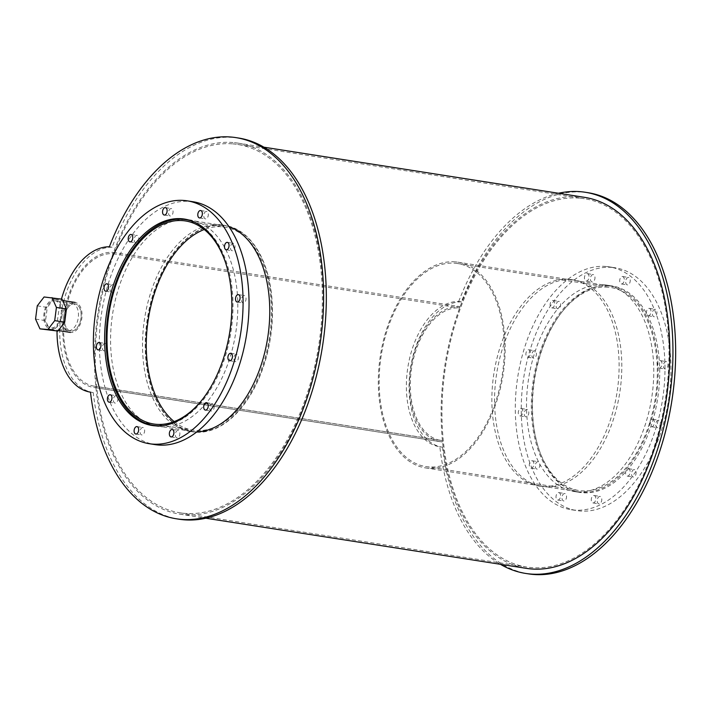 <?xml version="1.0" encoding="UTF-8"?>
<svg xmlns="http://www.w3.org/2000/svg" width="711" height="711" viewBox="0 0 711 711"><rect width="100%" height="100%" fill="white"/><g stroke="black" fill="none" stroke-linecap="round" stroke-linejoin="round"><path stroke-width="0.53" stroke-dasharray="3.56 2.67" d="M174.195 421.596A102.766 61.27 -81.1 0 0 192.965 430.164A102.766 61.27 -81.1 0 0 269.389 338.098A102.766 61.27 -81.1 0 0 224.738 227.093A102.766 61.27 -81.1 0 0 222.081 226.782A102.766 61.27 -81.1 0 0 204.244 229.511M224.96 260.919A102.766 61.27 98.9 0 1 203.515 398.027M222.259 225.423A104.135 62.088 -81.1 0 0 147.177 321.283A104.135 62.088 -81.1 0 0 192.761 431.506A104.135 62.088 -81.1 0 0 270.189 338.223A104.135 62.088 -81.1 0 0 224.943 225.751A104.135 62.088 -81.1 0 0 222.259 225.423M162.09 425.711A104.135 62.088 -81.1 0 0 230.924 332.081A104.135 62.088 -81.1 0 0 193.979 221.903M155.078 425.836A104.473 62.292 -81.1 0 0 158.046 426.422A104.473 62.292 -81.1 0 0 235.732 332.837A104.473 62.292 -81.1 0 0 190.335 219.983A104.473 62.292 -81.1 0 0 187.633 219.663A104.473 62.292 -81.1 0 0 187.34 219.646M185.295 219.548A104.473 62.292 -81.1 0 0 112.649 313.578A104.473 62.292 -81.1 0 0 153.114 425.302M236.621 354.229A3.759 2.24 -81.1 0 0 233.919 357.686A3.759 2.24 -81.1 0 0 235.563 361.668A3.759 2.24 -81.1 0 0 238.354 358.3A3.759 2.24 -81.1 0 0 236.719 354.247A3.759 2.24 -81.1 0 0 236.621 354.229M212.402 403.599A3.759 2.24 -81.1 0 0 209.692 407.056A3.759 2.24 -81.1 0 0 211.336 411.029A3.759 2.24 -81.1 0 0 214.135 407.661A3.759 2.24 -81.1 0 0 212.5 403.608A3.759 2.24 -81.1 0 0 212.402 403.599M178.07 430.422A3.759 2.24 -81.1 0 0 175.368 433.879A3.759 2.24 -81.1 0 0 177.012 437.852A3.759 2.24 -81.1 0 0 179.803 434.492A3.759 2.24 -81.1 0 0 178.168 430.439A3.759 2.24 -81.1 0 0 178.07 430.422M142.831 427.524A3.759 2.24 -81.1 0 0 140.12 430.982A3.759 2.24 -81.1 0 0 141.765 434.954A3.759 2.24 -81.1 0 0 144.564 431.595A3.759 2.24 -81.1 0 0 142.929 427.533A3.759 2.24 -81.1 0 0 142.831 427.524M116.124 395.671A3.759 2.24 -81.1 0 0 113.413 399.129A3.759 2.24 -81.1 0 0 115.058 403.11A3.759 2.24 -81.1 0 0 117.848 399.742A3.759 2.24 -81.1 0 0 116.222 395.689A3.759 2.24 -81.1 0 0 116.124 395.671M105.104 343.413A3.759 2.24 -81.1 0 0 102.393 346.87A3.759 2.24 -81.1 0 0 104.037 350.843A3.759 2.24 -81.1 0 0 106.828 347.483A3.759 2.24 -81.1 0 0 105.201 343.422A3.759 2.24 -81.1 0 0 105.104 343.413M112.72 284.738A3.759 2.24 -81.1 0 0 110.018 288.195A3.759 2.24 -81.1 0 0 111.663 292.168A3.759 2.24 -81.1 0 0 114.453 288.808A3.759 2.24 -81.1 0 0 112.818 284.747A3.759 2.24 -81.1 0 0 112.72 284.738M136.939 235.368A3.759 2.24 -81.1 0 0 134.237 238.825A3.759 2.24 -81.1 0 0 135.881 242.806A3.759 2.24 -81.1 0 0 138.672 239.438A3.759 2.24 -81.1 0 0 137.036 235.385A3.759 2.24 -81.1 0 0 136.939 235.368M171.271 208.545A3.759 2.24 -81.1 0 0 168.569 212.002A3.759 2.24 -81.1 0 0 170.205 215.975A3.759 2.24 -81.1 0 0 173.004 212.616A3.759 2.24 -81.1 0 0 171.369 208.554A3.759 2.24 -81.1 0 0 171.271 208.545M206.51 211.443A3.759 2.24 -81.1 0 0 203.808 214.9A3.759 2.24 -81.1 0 0 205.452 218.872A3.759 2.24 -81.1 0 0 208.243 215.513A3.759 2.24 -81.1 0 0 206.608 211.451A3.759 2.24 -81.1 0 0 206.51 211.443M233.226 243.295A3.759 2.24 -81.1 0 0 230.515 246.753A3.759 2.24 -81.1 0 0 232.159 250.725A3.759 2.24 -81.1 0 0 234.95 247.357A3.759 2.24 -81.1 0 0 233.324 243.304A3.759 2.24 -81.1 0 0 233.226 243.295M244.246 295.554A3.759 2.24 -81.1 0 0 241.536 299.011A3.759 2.24 -81.1 0 0 243.18 302.993A3.759 2.24 -81.1 0 0 245.97 299.624A3.759 2.24 -81.1 0 0 244.344 295.572A3.759 2.24 -81.1 0 0 244.246 295.554M193.188 201.773A122.914 73.286 -81.1 0 0 190.006 201.391A122.914 73.286 -81.1 0 0 101.389 314.529A122.914 73.286 -81.1 0 0 155.194 444.642M607.976 287.146A102.766 61.27 -81.1 0 0 533.881 381.745A102.766 61.27 -81.1 0 0 578.861 490.528A102.766 61.27 -81.1 0 0 655.284 398.471A102.766 61.27 -81.1 0 0 610.625 287.466A102.766 61.27 -81.1 0 0 607.976 287.146M454.969 263.212A102.766 61.27 98.9 0 1 457.626 263.532A102.766 61.27 98.9 0 1 502.277 374.528A102.766 61.27 98.9 0 1 425.862 466.594A102.766 61.27 98.9 0 1 380.874 357.811A102.766 61.27 98.9 0 1 454.969 263.212M608.145 285.795A104.135 62.088 -81.1 0 0 533.072 381.647A104.135 62.088 -81.1 0 0 578.647 491.879A104.135 62.088 -81.1 0 0 656.084 398.595A104.135 62.088 -81.1 0 0 610.838 286.115A104.135 62.088 -81.1 0 0 608.145 285.795M455.147 261.861A104.135 62.088 -81.1 0 0 380.065 357.713A104.135 62.088 -81.1 0 0 425.649 467.945A104.135 62.088 -81.1 0 0 503.086 374.661A104.135 62.088 -81.1 0 0 457.84 262.181A104.135 62.088 -81.1 0 0 455.147 261.861M609.549 285.671A104.473 62.292 -81.1 0 0 534.219 381.834A104.473 62.292 -81.1 0 0 579.954 492.43A104.473 62.292 -81.1 0 0 657.639 398.835A104.473 62.292 -81.1 0 0 612.242 285.991A104.473 62.292 -81.1 0 0 609.549 285.671M603.586 284.738A104.473 62.292 98.9 0 1 606.287 285.058A104.473 62.292 98.9 0 1 651.685 397.902A104.473 62.292 98.9 0 1 573.99 491.497A104.473 62.292 98.9 0 1 528.264 380.9A104.473 62.292 98.9 0 1 603.586 284.738M658.537 420.237A3.759 2.24 -81.1 0 0 655.826 423.694A3.759 2.24 -81.1 0 0 657.471 427.666A3.759 2.24 -81.1 0 0 660.261 424.298A3.759 2.24 -81.1 0 0 658.626 420.245A3.759 2.24 -81.1 0 0 658.537 420.237M652.574 419.303A3.759 2.24 98.9 0 1 652.671 419.312A3.759 2.24 98.9 0 1 654.307 423.374A3.759 2.24 98.9 0 1 651.507 426.733A3.759 2.24 98.9 0 1 649.872 422.761A3.759 2.24 98.9 0 1 652.574 419.303M634.31 469.598A3.759 2.24 -81.1 0 0 631.608 473.055A3.759 2.24 -81.1 0 0 633.252 477.028A3.759 2.24 -81.1 0 0 636.043 473.668A3.759 2.24 -81.1 0 0 634.408 469.607A3.759 2.24 -81.1 0 0 634.31 469.598M628.355 468.665A3.759 2.24 98.9 0 1 628.453 468.682A3.759 2.24 98.9 0 1 630.088 472.735A3.759 2.24 98.9 0 1 627.289 476.103A3.759 2.24 98.9 0 1 625.644 472.122A3.759 2.24 98.9 0 1 628.355 468.665M599.986 496.429A3.759 2.24 -81.1 0 0 597.276 499.886A3.759 2.24 -81.1 0 0 598.92 503.859A3.759 2.24 -81.1 0 0 601.71 500.491A3.759 2.24 -81.1 0 0 600.084 496.438A3.759 2.24 -81.1 0 0 599.986 496.429M594.023 495.496A3.759 2.24 98.9 0 1 594.12 495.505A3.759 2.24 98.9 0 1 595.756 499.566A3.759 2.24 98.9 0 1 592.965 502.926A3.759 2.24 98.9 0 1 591.321 498.953A3.759 2.24 98.9 0 1 594.023 495.496M564.738 493.523A3.759 2.24 -81.1 0 0 562.037 496.98A3.759 2.24 -81.1 0 0 563.681 500.962A3.759 2.24 -81.1 0 0 566.471 497.593A3.759 2.24 -81.1 0 0 564.836 493.541A3.759 2.24 -81.1 0 0 564.738 493.523M558.784 492.599A3.759 2.24 98.9 0 1 558.882 492.607A3.759 2.24 98.9 0 1 560.517 496.66A3.759 2.24 98.9 0 1 557.717 500.029A3.759 2.24 98.9 0 1 556.073 496.056A3.759 2.24 98.9 0 1 558.784 492.599M538.031 461.679A3.759 2.24 -81.1 0 0 535.321 465.136A3.759 2.24 -81.1 0 0 536.965 469.109A3.759 2.24 -81.1 0 0 539.765 465.749A3.759 2.24 -81.1 0 0 538.129 461.688A3.759 2.24 -81.1 0 0 538.031 461.679M532.077 460.746A3.759 2.24 98.9 0 1 532.175 460.755A3.759 2.24 98.9 0 1 533.801 464.816A3.759 2.24 98.9 0 1 531.01 468.176A3.759 2.24 98.9 0 1 529.366 464.203A3.759 2.24 98.9 0 1 532.077 460.746M527.011 409.412A3.759 2.24 -81.1 0 0 524.3 412.869A3.759 2.24 -81.1 0 0 525.944 416.85A3.759 2.24 -81.1 0 0 528.744 413.482A3.759 2.24 -81.1 0 0 527.109 409.429A3.759 2.24 -81.1 0 0 527.011 409.412M521.056 408.478A3.759 2.24 98.9 0 1 521.154 408.496A3.759 2.24 98.9 0 1 522.781 412.549A3.759 2.24 98.9 0 1 519.99 415.917A3.759 2.24 98.9 0 1 518.346 411.936A3.759 2.24 98.9 0 1 521.056 408.478M534.628 350.736A3.759 2.24 -81.1 0 0 531.926 354.194A3.759 2.24 -81.1 0 0 533.57 358.175A3.759 2.24 -81.1 0 0 536.361 354.807A3.759 2.24 -81.1 0 0 534.725 350.754A3.759 2.24 -81.1 0 0 534.628 350.736M528.673 349.803A3.759 2.24 98.9 0 1 528.771 349.821A3.759 2.24 98.9 0 1 530.406 353.874A3.759 2.24 98.9 0 1 527.606 357.242A3.759 2.24 98.9 0 1 525.962 353.26A3.759 2.24 98.9 0 1 528.673 349.803M558.855 301.375A3.759 2.24 -81.1 0 0 556.144 304.832A3.759 2.24 -81.1 0 0 557.788 308.805A3.759 2.24 -81.1 0 0 560.579 305.446A3.759 2.24 -81.1 0 0 558.953 301.384A3.759 2.24 -81.1 0 0 558.855 301.375M552.891 300.442A3.759 2.24 98.9 0 1 552.989 300.451A3.759 2.24 98.9 0 1 554.624 304.512A3.759 2.24 98.9 0 1 551.834 307.872A3.759 2.24 98.9 0 1 550.19 303.899A3.759 2.24 98.9 0 1 552.891 300.442M593.178 274.544A3.759 2.24 -81.1 0 0 590.477 278.001A3.759 2.24 -81.1 0 0 592.121 281.983A3.759 2.24 -81.1 0 0 594.911 278.614A3.759 2.24 -81.1 0 0 593.276 274.562A3.759 2.24 -81.1 0 0 593.178 274.544M587.224 273.611A3.759 2.24 98.9 0 1 587.322 273.628A3.759 2.24 98.9 0 1 588.957 277.681A3.759 2.24 98.9 0 1 586.157 281.049A3.759 2.24 98.9 0 1 584.513 277.068A3.759 2.24 98.9 0 1 587.224 273.611M628.426 277.45A3.759 2.24 -81.1 0 0 625.716 280.907A3.759 2.24 -81.1 0 0 627.36 284.88A3.759 2.24 -81.1 0 0 630.15 281.512A3.759 2.24 -81.1 0 0 628.524 277.459A3.759 2.24 -81.1 0 0 628.426 277.45M622.463 276.517A3.759 2.24 98.9 0 1 622.56 276.526A3.759 2.24 98.9 0 1 624.196 280.578A3.759 2.24 98.9 0 1 621.405 283.947A3.759 2.24 98.9 0 1 619.761 279.974A3.759 2.24 98.9 0 1 622.463 276.517M655.133 309.294A3.759 2.24 -81.1 0 0 652.422 312.751A3.759 2.24 -81.1 0 0 654.067 316.724A3.759 2.24 -81.1 0 0 656.857 313.364A3.759 2.24 -81.1 0 0 655.231 309.303A3.759 2.24 -81.1 0 0 655.133 309.294M649.179 308.361A3.759 2.24 98.9 0 1 649.276 308.37A3.759 2.24 98.9 0 1 650.903 312.431A3.759 2.24 98.9 0 1 648.112 315.791A3.759 2.24 98.9 0 1 646.468 311.818A3.759 2.24 98.9 0 1 649.179 308.361M666.154 361.561A3.759 2.24 -81.1 0 0 663.443 365.019A3.759 2.24 -81.1 0 0 665.087 368.991A3.759 2.24 -81.1 0 0 667.887 365.623A3.759 2.24 -81.1 0 0 666.251 361.57A3.759 2.24 -81.1 0 0 666.154 361.561M660.199 360.628A3.759 2.24 98.9 0 1 660.297 360.637A3.759 2.24 98.9 0 1 661.923 364.699A3.759 2.24 98.9 0 1 659.133 368.058A3.759 2.24 98.9 0 1 657.488 364.085A3.759 2.24 98.9 0 1 660.199 360.628M611.922 267.398A122.914 73.286 -81.1 0 0 523.296 380.536A122.914 73.286 -81.1 0 0 577.101 510.64A122.914 73.286 -81.1 0 0 668.5 400.533A122.914 73.286 -81.1 0 0 615.095 267.771A122.914 73.286 -81.1 0 0 611.922 267.398M605.959 266.465A122.914 73.286 -81.1 0 0 517.341 379.603A122.914 73.286 -81.1 0 0 571.146 509.707A122.914 73.286 -81.1 0 0 662.545 399.6A122.914 73.286 -81.1 0 0 609.14 266.847A122.914 73.286 -81.1 0 0 605.959 266.465M222.303 225.085A104.473 62.292 -81.1 0 0 146.973 321.256A104.473 62.292 -81.1 0 0 192.708 431.844A104.473 62.292 -81.1 0 0 270.393 338.258A104.473 62.292 -81.1 0 0 224.996 225.414A104.473 62.292 -81.1 0 0 222.303 225.085M196.876 431.853A104.473 62.292 98.9 0 1 189.997 431.426A104.473 62.292 98.9 0 1 144.262 320.83A104.473 62.292 98.9 0 1 219.592 224.667A104.473 62.292 98.9 0 1 222.294 224.987A104.473 62.292 98.9 0 1 228.978 226.676M74.557 303.819A13.74 8.194 -81.1 0 0 64.657 316.466A13.74 8.194 -81.1 0 0 70.665 331.015A13.74 8.194 -81.1 0 0 80.885 318.706A13.74 8.194 -81.1 0 0 74.913 303.855A13.74 8.194 -81.1 0 0 74.557 303.819A13.74 8.194 -81.1 0 0 64.657 316.466A13.74 8.194 -81.1 0 0 70.665 331.015A13.74 8.194 -81.1 0 0 80.885 318.706A13.74 8.194 -81.1 0 0 74.913 303.855A13.74 8.194 -81.1 0 0 74.557 303.819M71.855 303.393A13.74 8.194 98.9 0 1 72.211 303.437A13.74 8.194 98.9 0 1 78.183 318.279A13.74 8.194 98.9 0 1 67.963 330.588A13.74 8.194 98.9 0 1 61.946 316.04A13.74 8.194 98.9 0 1 71.855 303.393M238.665 138.05A192.903 115.013 -81.1 0 0 112.098 247.206L109.387 246.779M93.212 392.579L93.088 392.561A73.402 43.762 -81.1 0 0 93.212 392.579A192.903 115.013 -81.1 0 0 179.039 519.208M112.098 247.206A73.402 43.762 -81.1 0 0 60.755 316.342A73.402 43.762 -81.1 0 0 93.088 392.561M61.457 299.1A73.402 43.762 -81.1 0 0 57.022 331.006M571.635 279.734A104.473 62.292 -81.1 0 0 496.305 375.906A104.473 62.292 -81.1 0 0 542.04 486.493A104.473 62.292 -81.1 0 0 619.725 392.907A104.473 62.292 -81.1 0 0 574.337 280.063A104.473 62.292 -81.1 0 0 571.635 279.734M568.924 279.316A104.473 62.292 98.9 0 1 571.626 279.636A104.473 62.292 98.9 0 1 617.024 392.481A104.473 62.292 98.9 0 1 539.329 486.075A104.473 62.292 98.9 0 1 493.603 375.479A104.473 62.292 98.9 0 1 568.924 279.316M587.997 192.699A192.903 115.013 -81.1 0 0 461.43 301.855L458.719 301.428A73.402 43.762 -81.1 0 0 407.385 370.564A73.402 43.762 -81.1 0 0 439.718 446.784A73.402 43.762 -81.1 0 0 439.842 446.801A192.903 115.013 -81.1 0 0 500.446 564.312M558.49 193.259A192.903 115.013 -81.1 0 0 458.719 301.428M461.43 301.855A73.402 43.762 -81.1 0 0 410.087 370.991A73.402 43.762 -81.1 0 0 442.42 447.21A73.402 43.762 -81.1 0 0 442.544 447.228L439.842 446.801M442.544 447.228A192.903 115.013 -81.1 0 0 528.371 573.857M54.791 300.726A13.74 8.194 98.9 0 1 55.147 300.762A13.74 8.194 98.9 0 1 61.119 315.613A13.74 8.194 98.9 0 1 50.899 327.922A13.74 8.194 98.9 0 1 44.882 313.373A13.74 8.194 98.9 0 1 54.791 300.726M74.744 302.397A15.18 9.047 -81.1 0 0 63.803 316.368A15.18 9.047 -81.1 0 0 70.451 332.428A15.18 9.047 -81.1 0 0 81.729 318.83A15.18 9.047 -81.1 0 0 75.135 302.442A15.18 9.047 -81.1 0 0 74.744 302.397M54.978 299.304A15.18 9.047 -81.1 0 0 44.038 313.275A15.18 9.047 -81.1 0 0 50.677 329.335A15.18 9.047 -81.1 0 0 61.964 315.737A15.18 9.047 -81.1 0 0 55.369 299.349A15.18 9.047 -81.1 0 0 54.978 299.304M62.044 299.189L44.091 296.976M35.55 319.061L45.566 320.625L49.966 330.428M37.265 305.846L47.282 307.419L45.566 320.625M54.107 298.54L47.282 307.419M94.074 386.153A66.914 39.896 -81.1 0 1 64.781 315.311A66.914 39.896 -81.1 0 1 113.031 253.72L113.209 252.361A68.283 40.714 -81.1 0 0 63.972 315.222A68.283 40.714 -81.1 0 0 93.861 387.504A68.283 40.714 -81.1 0 0 95.629 387.708L95.807 386.357L442.429 440.58A66.914 39.896 -81.1 0 1 440.704 440.376L94.074 386.153A66.914 39.896 -81.1 0 0 95.807 386.357M113.209 252.361L459.83 306.592L459.653 307.943A66.914 39.896 -81.1 0 0 411.411 369.542A66.914 39.896 -81.1 0 0 440.704 440.376M459.83 306.592A68.283 40.714 -81.1 0 0 410.603 369.444A68.283 40.714 -81.1 0 0 440.491 441.727A68.283 40.714 -81.1 0 0 442.251 441.94L442.429 440.58M95.629 387.708L442.251 441.94M113.031 253.72L459.653 307.943M579.474 198.102A186.415 111.147 -81.1 0 0 445.068 369.693A186.415 111.147 -81.1 0 0 526.664 567.031A186.415 111.147 -81.1 0 0 665.292 400.035A186.415 111.147 -81.1 0 0 584.291 198.68A186.415 111.147 -81.1 0 0 579.474 198.102M232.844 143.88A186.415 111.147 98.9 0 1 237.661 144.457A186.415 111.147 98.9 0 1 318.661 345.804A186.415 111.147 98.9 0 1 180.043 512.8A186.415 111.147 98.9 0 1 98.438 315.471A186.415 111.147 98.9 0 1 232.844 143.88M584.504 197.329A187.775 111.956 -81.1 0 0 579.652 196.751A187.775 111.956 -81.1 0 0 444.259 369.604A187.775 111.956 -81.1 0 0 526.46 568.373M233.021 142.529A187.775 111.956 -81.1 0 0 97.629 315.373A187.775 111.956 -81.1 0 0 179.83 514.151A187.775 111.956 -81.1 0 0 319.461 345.928A187.775 111.956 -81.1 0 0 237.874 143.107A187.775 111.956 -81.1 0 0 233.021 142.529M153.7 424.014L192.965 430.164M185.473 220.952L224.738 227.093M157.104 425.933L192.761 431.506M189.295 220.17L224.943 225.751M152.083 425.489L158.046 426.422M184.38 219.059L190.335 219.983M229.6 360.735L235.563 361.668M230.764 353.314L236.719 354.247M205.381 410.096L211.336 411.029M206.546 402.675L212.5 403.608M171.049 436.927L177.012 437.852M172.213 429.506L178.168 430.439M135.81 434.021L141.765 434.954M136.974 426.6L142.929 427.533M109.103 402.177L115.058 403.11M110.258 394.756L116.222 395.689M98.082 349.91L104.037 350.843M99.238 342.489L105.201 343.422M105.699 291.234L111.663 292.168M106.863 283.813L112.818 284.747M129.917 241.873L135.881 242.806M131.082 234.452L137.036 235.385M164.25 215.042L170.205 215.975M165.414 207.621L171.369 208.554M199.489 217.939L205.452 218.872M200.653 210.527L206.608 211.451M226.205 249.792L232.159 250.725M227.36 242.371L233.324 243.304M237.225 302.059L243.18 302.993M238.381 294.638L244.344 295.572M425.862 466.594L578.861 490.528M457.626 263.532L610.625 287.466M425.649 467.945L578.647 491.879M457.84 262.181L610.838 286.115M573.99 491.497L579.954 492.43M606.287 285.058L612.242 285.991M651.507 426.733L657.471 427.666M652.671 419.312L658.626 420.245M627.289 476.103L633.252 477.028M628.453 468.682L634.408 469.607M592.965 502.926L598.92 503.859M594.12 495.505L600.084 496.438M557.717 500.029L563.681 500.962M558.882 492.607L564.836 493.541M531.01 468.176L536.965 469.109M532.175 460.755L538.129 461.688M519.99 415.917L525.944 416.85M521.154 408.496L527.109 409.429M527.606 357.242L533.57 358.175M528.771 349.821L534.725 350.754M551.834 307.872L557.788 308.805M552.989 300.451L558.953 301.384M586.157 281.049L592.121 281.983M587.322 273.628L593.276 274.562M621.405 283.947L627.36 284.88M622.56 276.526L628.524 277.459M648.112 315.791L654.067 316.724M649.276 308.37L655.231 309.303M659.133 368.058L665.087 368.991M660.297 360.637L666.251 361.57M571.146 509.707L577.101 510.64M609.14 266.847L615.095 267.771M189.997 431.426L192.708 431.844M222.294 224.987L224.996 225.414M67.963 330.588L50.899 327.922M72.211 303.437L55.147 300.762M539.329 486.075L542.04 486.493M571.626 279.636L574.337 280.063M442.42 447.21L439.718 446.784M50.677 329.335L58.32 330.535M55.369 299.349L62.621 300.486M440.491 441.727L93.861 387.504M180.043 512.8L526.664 567.031M237.661 144.457L584.291 198.68M179.83 514.151L205.834 518.221M237.874 143.107L263.888 147.177"/><path stroke-width="1.07" d="M204.244 229.511A102.766 61.27 -81.1 0 0 148.315 319.159A102.766 61.27 -81.1 0 0 174.195 421.596M203.515 398.027A102.766 61.27 98.9 0 1 153.7 424.014A102.766 61.27 98.9 0 1 108.721 315.231A102.766 61.27 98.9 0 1 182.816 220.641A102.766 61.27 98.9 0 1 185.473 220.952A102.766 61.27 98.9 0 1 224.96 260.919M193.979 221.903A104.135 62.088 -81.1 0 0 185.678 219.601A104.135 62.088 -81.1 0 0 182.994 219.281A104.135 62.088 -81.1 0 0 107.912 315.133A104.135 62.088 -81.1 0 0 153.487 425.365A104.135 62.088 -81.1 0 0 162.09 425.711M187.34 219.646A104.473 62.292 -81.1 0 0 185.295 219.548M153.114 425.302A104.473 62.292 -81.1 0 0 155.078 425.836M181.678 218.73A104.473 62.292 98.9 0 1 184.38 219.059A104.473 62.292 98.9 0 1 229.777 331.904A104.473 62.292 98.9 0 1 152.083 425.489A104.473 62.292 98.9 0 1 106.357 314.902A104.473 62.292 98.9 0 1 181.678 218.73M230.666 353.296A3.759 2.24 98.9 0 1 230.764 353.314A3.759 2.24 98.9 0 1 232.39 357.366A3.759 2.24 98.9 0 1 229.6 360.735A3.759 2.24 98.9 0 1 227.955 356.753A3.759 2.24 98.9 0 1 230.666 353.296M206.448 402.666A3.759 2.24 98.9 0 1 206.546 402.675A3.759 2.24 98.9 0 1 208.172 406.736A3.759 2.24 98.9 0 1 205.381 410.096A3.759 2.24 98.9 0 1 203.737 406.123A3.759 2.24 98.9 0 1 206.448 402.666M172.115 429.488A3.759 2.24 98.9 0 1 172.213 429.506A3.759 2.24 98.9 0 1 173.848 433.559A3.759 2.24 98.9 0 1 171.049 436.927A3.759 2.24 98.9 0 1 169.405 432.946A3.759 2.24 98.9 0 1 172.115 429.488M136.876 426.591A3.759 2.24 98.9 0 1 136.974 426.6A3.759 2.24 98.9 0 1 138.601 430.662A3.759 2.24 98.9 0 1 135.81 434.021A3.759 2.24 98.9 0 1 134.166 430.048A3.759 2.24 98.9 0 1 136.876 426.591M110.169 394.747A3.759 2.24 98.9 0 1 110.258 394.756A3.759 2.24 98.9 0 1 111.894 398.809A3.759 2.24 98.9 0 1 109.103 402.177A3.759 2.24 98.9 0 1 107.459 398.204A3.759 2.24 98.9 0 1 110.169 394.747M99.14 342.48A3.759 2.24 98.9 0 1 99.238 342.489A3.759 2.24 98.9 0 1 100.873 346.55A3.759 2.24 98.9 0 1 98.082 349.91A3.759 2.24 98.9 0 1 96.438 345.937A3.759 2.24 98.9 0 1 99.14 342.48M106.766 283.805A3.759 2.24 98.9 0 1 106.863 283.813A3.759 2.24 98.9 0 1 108.49 287.875A3.759 2.24 98.9 0 1 105.699 291.234A3.759 2.24 98.9 0 1 104.055 287.262A3.759 2.24 98.9 0 1 106.766 283.805M130.984 234.443A3.759 2.24 98.9 0 1 131.082 234.452A3.759 2.24 98.9 0 1 132.717 238.505A3.759 2.24 98.9 0 1 129.917 241.873A3.759 2.24 98.9 0 1 128.273 237.892A3.759 2.24 98.9 0 1 130.984 234.443M165.316 207.612A3.759 2.24 98.9 0 1 165.414 207.621A3.759 2.24 98.9 0 1 167.041 211.682A3.759 2.24 98.9 0 1 164.25 215.042A3.759 2.24 98.9 0 1 162.606 211.069A3.759 2.24 98.9 0 1 165.316 207.612M200.555 210.509A3.759 2.24 98.9 0 1 200.653 210.527A3.759 2.24 98.9 0 1 202.288 214.58A3.759 2.24 98.9 0 1 199.489 217.939A3.759 2.24 98.9 0 1 197.845 213.967A3.759 2.24 98.9 0 1 200.555 210.509M227.262 242.362A3.759 2.24 98.9 0 1 227.36 242.371A3.759 2.24 98.9 0 1 228.995 246.424A3.759 2.24 98.9 0 1 226.205 249.792A3.759 2.24 98.9 0 1 224.56 245.819A3.759 2.24 98.9 0 1 227.262 242.362M238.283 294.621A3.759 2.24 98.9 0 1 238.381 294.638A3.759 2.24 98.9 0 1 240.016 298.691A3.759 2.24 98.9 0 1 237.225 302.059A3.759 2.24 98.9 0 1 235.581 298.078A3.759 2.24 98.9 0 1 238.283 294.621M149.239 443.708L155.194 444.642A122.914 73.286 -81.1 0 0 246.593 334.534A122.914 73.286 -81.1 0 0 193.188 201.773L187.233 200.84A122.914 73.286 -81.1 0 0 184.051 200.466A122.914 73.286 -81.1 0 0 95.434 313.595A122.914 73.286 -81.1 0 0 149.239 443.708A122.914 73.286 -81.1 0 0 240.629 333.601A122.914 73.286 -81.1 0 0 187.233 200.84M228.978 226.676A104.473 62.292 98.9 0 1 267.683 337.832A104.473 62.292 98.9 0 1 196.876 431.853M57.022 331.006A73.402 43.762 -81.1 0 0 90.386 392.134A73.402 43.762 -81.1 0 0 90.501 392.152A192.903 115.013 -81.1 0 0 176.328 518.79A192.903 115.013 -81.1 0 0 319.772 345.981A192.903 115.013 -81.1 0 0 235.954 137.623A192.903 115.013 -81.1 0 0 109.387 246.779A73.402 43.762 -81.1 0 0 61.457 299.1M176.328 518.79L179.039 519.208A192.903 115.013 -81.1 0 0 322.483 346.408A192.903 115.013 -81.1 0 0 238.665 138.05L235.954 137.623M500.446 564.312A192.903 115.013 -81.1 0 0 525.66 573.439A192.903 115.013 -81.1 0 0 669.113 400.631A192.903 115.013 -81.1 0 0 585.295 192.272A192.903 115.013 -81.1 0 0 558.49 193.259M525.66 573.439L528.371 573.857A192.903 115.013 -81.1 0 0 671.815 401.057A192.903 115.013 -81.1 0 0 587.997 192.699L585.295 192.272M54.703 320.634L47.877 329.513L39.949 328.855L35.55 319.061L37.265 305.846L44.091 296.976L62.044 299.189L66.434 308.992L56.418 307.428L54.703 320.634L64.719 322.199L66.434 308.992M52.019 297.625L56.418 307.428M47.877 329.513L57.902 331.077L64.719 322.199M39.949 328.855L57.902 331.077M205.834 518.221L526.46 568.373A187.775 111.956 -81.1 0 0 666.091 400.16A187.775 111.956 -81.1 0 0 584.504 197.329L263.888 147.177M153.487 425.365L157.104 425.933M185.678 219.601L189.295 220.17M58.32 330.535L70.451 332.428M62.621 300.486L75.135 302.442"/></g></svg>
